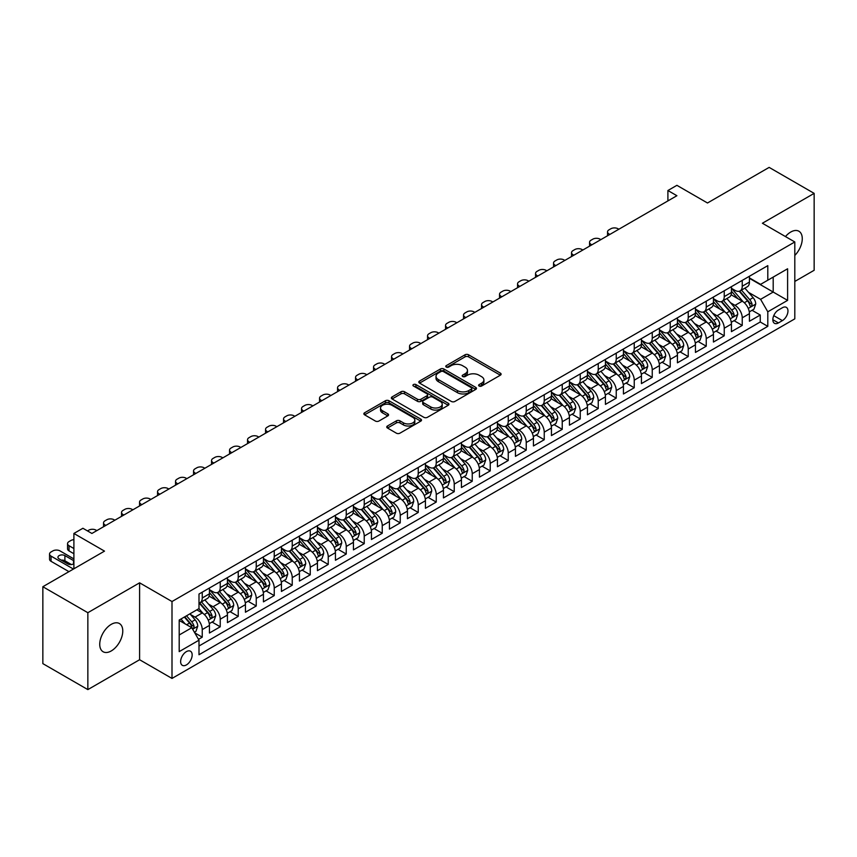 <?xml version="1.0" encoding="UTF-8"?>
<svg xmlns="http://www.w3.org/2000/svg" width="857" height="857" viewBox="0 0 857 857"><rect width="100%" height="100%" fill="white"/><g stroke="black" fill="none" stroke-linecap="round" stroke-linejoin="round"><path stroke-width="1.29" d="M479.127 386.025A1.746 1.007 0 0 0 481.602 386.025L500.381 375.184A2.496 1.446 0 0 0 501.109 374.166A2.496 1.446 0 0 0 500.381 373.149L468.575 354.787A2.496 1.446 0 0 0 465.04 354.787L446.272 365.628A1.746 1.007 0 0 0 445.758 366.335A1.746 1.007 0 0 0 446.272 367.053A1.746 1.007 0 0 0 448.747 367.053L451.168 365.65A7.992 4.617 0 0 1 462.48 365.65L465.126 367.182A7.992 4.617 0 0 1 467.472 370.449A7.992 4.617 0 0 1 465.126 373.706L462.694 375.109A1.746 1.007 0 0 0 462.191 375.827A1.746 1.007 0 0 0 462.694 376.534A1.746 1.007 0 0 0 465.169 376.534L467.601 375.141A7.992 4.617 0 0 1 478.913 375.141L481.559 376.662A7.992 4.617 0 0 1 483.905 379.93A7.992 4.617 0 0 1 481.559 383.197L479.127 384.6A1.746 1.007 0 0 0 478.613 385.307A1.746 1.007 0 0 0 479.127 386.025L479.127 384.6M111.249 650.945A16.294 9.406 120 0 0 121.898 636.59A16.294 9.406 120 0 0 119.391 623.532A16.294 9.406 120 0 0 111.249 624.346A16.294 9.406 120 0 0 100.612 638.701A16.294 9.406 120 0 0 103.108 651.749A16.294 9.406 120 0 0 111.249 650.945M794.803 255.45A16.294 9.406 120 0 0 798.895 231.229A16.294 9.406 120 0 0 790.754 232.033A16.294 9.406 120 0 0 785.462 236.575M186.398 664.925A8.142 4.703 120 0 0 191.722 657.748A8.142 4.703 120 0 0 190.468 651.213A8.142 4.703 120 0 0 186.398 651.62A8.142 4.703 120 0 0 181.073 658.797A8.142 4.703 120 0 0 182.327 665.321A8.142 4.703 120 0 0 186.398 664.925M387.482 425.983A2.496 1.446 0 0 0 386.743 427.011A2.496 1.446 0 0 0 387.482 428.029L396.395 433.181A2.496 1.446 0 0 0 399.93 433.181L420.776 421.141A2.496 1.446 0 0 0 421.515 420.123A2.496 1.446 0 0 0 420.776 419.105L388.982 400.744A2.496 1.446 0 0 0 385.446 400.744L364.6 412.774A2.496 1.446 0 0 0 363.861 413.792A2.496 1.446 0 0 0 364.6 414.82L375.377 421.044A2.496 1.446 0 0 0 378.912 421.044L387.835 415.891A2.496 1.446 0 0 0 388.564 414.863A2.496 1.446 0 0 0 387.835 413.845L382.49 410.76A6.685 3.857 0 0 1 380.529 408.028A6.685 3.857 0 0 1 384.654 404.472A6.685 3.857 0 0 1 391.938 405.307L412.87 417.391A6.685 3.857 0 0 1 414.831 420.123A6.685 3.857 0 0 1 410.707 423.69A6.685 3.857 0 0 1 403.422 422.855L399.93 420.83A2.496 1.446 0 0 0 396.395 420.83L387.482 425.983L387.482 428.029M794.803 281.45L814.15 270.276L814.15 193.371L769.147 167.394L707.496 202.991L676.901 185.326L667.903 190.522L676.901 195.717L91.903 533.461L82.904 528.266L73.895 533.461L73.895 568.791M87.853 612.701L87.853 689.606L139.605 659.729L139.605 582.824L87.853 612.701L42.85 586.724L104.5 551.126L73.895 533.461M139.605 582.824L172 601.528L794.803 241.963L794.803 318.858L172 678.433L172 601.528M814.15 193.371L762.398 223.249L794.803 241.963M451.35 401.451A2.496 1.446 0 0 0 454.885 401.451L475.731 389.421A2.496 1.446 0 0 0 476.46 388.392A2.496 1.446 0 0 0 475.731 387.375L443.926 369.013A2.496 1.446 0 0 0 440.391 369.013L419.544 381.054A2.496 1.446 0 0 0 418.816 382.072A2.496 1.446 0 0 0 419.544 383.09L451.35 401.451M414.145 386.4A1.746 1.007 0 0 1 415.924 386.646L415.924 384.568L448.254 403.24A2.496 1.446 0 0 1 448.982 404.258A2.496 1.446 0 0 1 448.254 405.275L427.407 417.316A2.496 1.446 0 0 1 423.872 417.316L392.067 398.955L392.067 396.92A2.496 1.446 0 0 0 391.338 397.937A2.496 1.446 0 0 0 392.067 398.955M392.067 396.92L400.99 391.767A2.496 1.446 0 0 1 404.525 391.767L417.423 399.212A2.496 1.446 0 0 0 420.958 399.212L426.872 395.795A2.496 1.446 0 0 0 427.611 394.777A2.496 1.446 0 0 0 426.872 393.749L413.449 386.004A1.746 1.007 0 0 1 412.935 385.286A1.746 1.007 0 0 1 414.017 384.354A1.746 1.007 0 0 1 415.924 384.568M87.853 689.606L42.85 663.629L42.85 586.724M198.503 639.333L202.241 637.179L194.775 632.862M190.522 614.512L195.042 617.115A10.188 5.881 60 0 1 202.241 629.584L209.44 625.428L209.44 633.023L220.238 626.788L212.054 622.053M208.519 604.121L213.039 606.724A10.188 5.881 60 0 1 220.238 619.193L227.437 615.037L227.437 622.632L238.235 616.387L230.051 611.662M226.516 593.73L231.036 596.333A10.188 5.881 60 0 1 238.235 608.802L245.445 604.646L245.445 612.23L256.243 605.995L248.048 601.271M244.524 583.328L249.044 585.942A10.188 5.881 60 0 1 256.243 598.411L263.442 594.255L263.442 601.839L274.24 595.604L266.045 590.88M262.521 572.937L267.041 575.55A10.188 5.881 60 0 1 274.24 588.02L281.439 583.863L281.439 591.448L292.237 585.213L284.053 580.489M280.518 562.546L285.038 565.159A10.188 5.881 60 0 1 292.237 577.629L299.436 573.472L299.436 581.057L310.245 574.822L302.05 570.098M298.525 552.154L303.035 554.768A10.188 5.881 60 0 1 310.245 567.238L317.444 563.081L317.444 570.666L328.242 564.431L320.047 559.707M316.522 541.763L321.043 544.377A10.188 5.881 60 0 1 328.242 556.846L335.441 552.69L335.441 560.274L346.239 554.04L338.054 549.305M334.519 531.372L339.04 533.986A10.188 5.881 60 0 1 346.239 546.455L353.438 542.299L353.438 549.883L364.236 543.649L356.051 538.914M352.516 520.981L357.037 523.584A10.188 5.881 60 0 1 364.236 536.064L371.445 531.908L371.445 539.492L382.243 533.258L374.048 528.523M370.524 510.59L375.045 513.193A10.188 5.881 60 0 1 382.243 525.662L389.442 521.506L389.442 529.101L400.24 522.866L392.045 518.131M388.521 500.199L393.042 502.802A10.188 5.881 60 0 1 400.24 515.271L407.439 511.115L407.439 518.71L418.237 512.465L410.053 507.74M406.518 489.808L411.039 492.411A10.188 5.881 60 0 1 418.237 504.88L425.436 500.724L425.436 508.308L436.245 502.073L428.05 497.349M424.526 479.406L429.036 482.02A10.188 5.881 60 0 1 436.245 494.489L443.444 490.333L443.444 497.917L454.242 491.682L446.047 486.958M442.523 469.015L447.043 471.629A10.188 5.881 60 0 1 454.242 484.098L461.441 479.941L461.441 487.526L472.239 481.291L464.055 476.567M460.52 458.624L465.04 461.237A10.188 5.881 60 0 1 472.239 473.707L479.438 469.55L479.438 477.135L490.236 470.9L482.052 466.176M478.517 448.232L483.037 450.846A10.188 5.881 60 0 1 490.236 463.316L497.435 459.159L497.435 466.744L508.244 460.509L500.049 455.785M496.524 437.841L501.045 440.455A10.188 5.881 60 0 1 508.244 452.925L515.443 448.768L515.443 456.353L526.241 450.118L518.046 445.383M514.521 427.45L519.042 430.064A10.188 5.881 60 0 1 526.241 442.533L533.44 438.377L533.44 445.961L544.238 439.727L536.053 434.992M532.518 417.059L537.039 419.662A10.188 5.881 60 0 1 544.238 432.142L551.437 427.986L551.437 435.57L562.235 429.336L554.051 424.601M550.515 406.668L555.036 409.271A10.188 5.881 60 0 1 562.235 421.74L569.444 417.584L569.444 425.179L580.243 418.944L572.048 414.21M568.523 396.277L573.044 398.88A10.188 5.881 60 0 1 580.243 411.349L587.441 407.193L587.441 414.777L598.24 408.543L590.055 403.818M586.52 385.886L591.041 388.489A10.188 5.881 60 0 1 598.24 400.958L605.438 396.802L605.438 404.386L616.237 398.151L608.052 393.427M604.517 375.484L609.038 378.098A10.188 5.881 60 0 1 616.237 390.567L623.435 386.411L623.435 393.995L634.244 387.76L626.049 383.036M622.525 365.093L627.035 367.707A10.188 5.881 60 0 1 634.244 380.176L641.443 376.019L641.443 383.604L652.241 377.369L644.046 372.645M640.522 354.702L645.042 357.315A10.188 5.881 60 0 1 652.241 369.785L659.44 365.628L659.44 373.213L670.238 366.978L662.054 362.254M658.519 344.31L663.039 346.924A10.188 5.881 60 0 1 670.238 359.394L677.437 355.237L677.437 362.822L688.235 356.587L680.051 351.863M676.516 333.919L681.036 336.533A10.188 5.881 60 0 1 688.235 349.003L695.445 344.846L695.445 352.431L706.243 346.196L698.048 341.461M694.524 323.528L699.044 326.142A10.188 5.881 60 0 1 706.243 338.611L713.442 334.455L713.442 342.039L724.24 335.805L716.045 331.07M712.521 313.137L717.041 315.74A10.188 5.881 60 0 1 724.24 328.22L731.439 324.064L731.439 331.648L742.237 325.414L742.237 317.818A10.188 5.881 -120 0 0 735.038 305.349L730.518 302.746M734.053 320.679L742.237 325.414M209.44 625.428A10.188 5.881 -120 0 0 202.241 612.959L196.842 609.841M227.437 615.037A10.188 5.881 -120 0 0 220.238 602.567L209.108 596.14M245.445 604.646A10.188 5.881 -120 0 0 238.235 592.176L227.105 585.749M263.442 594.255A10.188 5.881 -120 0 0 256.243 581.785L245.113 575.358M281.439 583.863A10.188 5.881 -120 0 0 274.24 571.394L263.11 564.967M299.436 573.472A10.188 5.881 -120 0 0 292.237 561.003L281.107 554.575M317.444 563.081A10.188 5.881 -120 0 0 310.245 550.612L299.104 544.184M335.441 552.69A10.188 5.881 -120 0 0 328.242 540.221L317.111 533.793M353.438 542.299A10.188 5.881 -120 0 0 346.239 529.819L335.108 523.402M371.445 531.908A10.188 5.881 -120 0 0 364.236 519.428L353.105 513M389.442 521.506A10.188 5.881 -120 0 0 382.243 509.037L371.113 502.609M407.439 511.115A10.188 5.881 -120 0 0 400.24 498.645L389.11 492.218M425.436 500.724A10.188 5.881 -120 0 0 418.237 488.254L407.107 481.827M443.444 490.333A10.188 5.881 -120 0 0 436.245 477.863L425.104 471.436M461.441 479.941A10.188 5.881 -120 0 0 454.242 467.472L443.112 461.045M479.438 469.55A10.188 5.881 -120 0 0 472.239 457.081L461.109 450.653M497.435 459.159A10.188 5.881 -120 0 0 490.236 446.69L479.106 440.262M515.443 448.768A10.188 5.881 -120 0 0 508.244 436.299L497.114 429.871M533.44 438.377A10.188 5.881 -120 0 0 526.241 425.897L515.111 419.48M551.437 427.986A10.188 5.881 -120 0 0 544.238 415.506L533.108 409.078M569.444 417.584A10.188 5.881 -120 0 0 562.235 405.115L551.105 398.687M587.441 407.193A10.188 5.881 -120 0 0 580.243 394.723L569.112 388.296M605.438 396.802A10.188 5.881 -120 0 0 598.24 384.332L587.109 377.905M623.435 386.411A10.188 5.881 -120 0 0 616.237 373.941L605.106 367.514M641.443 376.019A10.188 5.881 -120 0 0 634.244 363.55L623.103 357.123M659.44 365.628A10.188 5.881 -120 0 0 652.241 353.159L641.111 346.731M677.437 355.237A10.188 5.881 -120 0 0 670.238 342.768L659.108 336.34M695.445 344.846A10.188 5.881 -120 0 0 688.235 332.377L677.105 325.949M713.442 334.455A10.188 5.881 -120 0 0 706.243 321.975L695.113 315.558M731.439 324.064A10.188 5.881 -120 0 0 724.24 311.584L713.11 305.156M782.377 307.738L778.424 310.03A7.895 4.553 120 0 0 773.26 316.983A7.895 4.553 120 0 0 774.471 323.303A7.895 4.553 120 0 0 778.424 322.918L782.377 320.625A7.895 4.553 120 0 0 787.54 313.673A7.895 4.553 120 0 0 786.33 307.352A7.895 4.553 120 0 0 782.377 307.738M179.199 634.994L191.797 627.72L198.995 640.19L198.995 654.737L767.797 326.346L767.797 311.798L760.598 299.329L748.525 292.355M198.995 640.19L179.199 651.62L179.199 620.029L198.995 608.599L198.995 594.051L767.797 265.649L767.797 280.207L787.604 268.777L787.604 300.368L767.797 311.798M209.44 589.68L213.039 591.759A10.188 5.881 60 0 0 218.128 592.262L225.327 588.106A10.188 5.881 -120 0 0 227.437 583.446L227.437 577.629M227.437 579.289L231.036 581.367A10.188 5.881 60 0 0 236.136 581.871L243.334 577.714A10.188 5.881 -120 0 0 245.445 573.054L245.445 567.238M245.445 568.898L249.044 570.976A10.188 5.881 60 0 0 254.133 571.48L261.331 567.323A10.188 5.881 -120 0 0 263.442 562.663L263.442 556.846M263.442 558.507L267.041 560.585A10.188 5.881 60 0 0 272.13 561.089L279.328 556.932A10.188 5.881 -120 0 0 281.439 552.272L281.439 546.455M281.439 548.116L285.038 550.194A10.188 5.881 60 0 0 290.127 550.697L297.336 546.541A10.188 5.881 -120 0 0 299.436 541.881L299.436 536.064M299.436 537.725L303.035 539.803A10.188 5.881 60 0 0 308.134 540.306L315.333 536.15A10.188 5.881 -120 0 0 317.444 531.49L317.444 525.662M317.444 527.334L321.043 529.412A10.188 5.881 60 0 0 326.131 529.915L333.33 525.759A10.188 5.881 -120 0 0 335.441 521.099L335.441 515.271M335.441 516.942L339.04 519.021A10.188 5.881 60 0 0 344.128 519.524L351.327 515.368A10.188 5.881 -120 0 0 353.438 510.697L353.438 504.88M353.438 506.541L357.037 508.619A10.188 5.881 60 0 0 362.136 509.133L369.335 504.977A10.188 5.881 -120 0 0 371.445 500.306L371.445 494.489M371.445 496.149L375.045 498.228A10.188 5.881 60 0 0 380.133 498.731L387.332 494.575A10.188 5.881 -120 0 0 389.442 489.915L389.442 484.098M389.442 485.758L393.042 487.837A10.188 5.881 60 0 0 398.13 488.34L405.329 484.184A10.188 5.881 -120 0 0 407.439 479.524L407.439 473.707M407.439 475.367L411.039 477.445A10.188 5.881 60 0 0 416.127 477.949L423.326 473.792A10.188 5.881 -120 0 0 425.436 469.133L425.436 463.316M425.436 464.976L429.036 467.054A10.188 5.881 60 0 0 434.135 467.558L441.334 463.401A10.188 5.881 -120 0 0 443.444 458.741L443.444 452.925M443.444 454.585L447.043 456.663A10.188 5.881 60 0 0 452.132 457.167L459.331 453.01A10.188 5.881 -120 0 0 461.441 448.35L461.441 442.533M461.441 444.194L465.04 446.272A10.188 5.881 60 0 0 470.129 446.776L477.328 442.619A10.188 5.881 -120 0 0 479.438 437.959L479.438 432.132M479.438 433.803L483.037 435.881A10.188 5.881 60 0 0 488.136 436.384L495.335 432.228A10.188 5.881 -120 0 0 497.435 427.568L497.435 421.74M497.435 423.412L501.045 425.49A10.188 5.881 60 0 0 506.133 425.993L513.332 421.837A10.188 5.881 -120 0 0 515.443 417.177L515.443 411.349M515.443 413.02L519.042 415.099A10.188 5.881 60 0 0 524.13 415.602L531.329 411.446A10.188 5.881 -120 0 0 533.44 406.775L533.44 400.958M533.44 402.619L537.039 404.697A10.188 5.881 60 0 0 542.127 405.211L549.326 401.044A10.188 5.881 -120 0 0 551.437 396.384L551.437 390.567M551.437 392.227L555.036 394.306A10.188 5.881 60 0 0 560.135 394.809L567.334 390.653A10.188 5.881 -120 0 0 569.444 385.993L569.444 380.176M569.444 381.836L573.044 383.915A10.188 5.881 60 0 0 578.132 384.418L585.331 380.262A10.188 5.881 -120 0 0 587.441 375.602L587.441 369.785M587.441 371.445L591.041 373.523A10.188 5.881 60 0 0 596.129 374.027L603.328 369.87A10.188 5.881 -120 0 0 605.438 365.211L605.438 359.394M605.438 361.054L609.038 363.132A10.188 5.881 60 0 0 614.126 363.636L621.336 359.479A10.188 5.881 -120 0 0 623.435 354.819L623.435 349.003M623.435 350.663L627.035 352.741A10.188 5.881 60 0 0 632.134 353.245L639.333 349.088A10.188 5.881 -120 0 0 641.443 344.428L641.443 338.611M641.443 340.272L645.042 342.35A10.188 5.881 60 0 0 650.131 342.854L657.33 338.697A10.188 5.881 -120 0 0 659.44 334.037L659.44 328.21M659.44 329.881L663.039 331.959A10.188 5.881 60 0 0 668.128 332.462L675.327 328.306A10.188 5.881 -120 0 0 677.437 323.646L677.437 317.818M677.437 319.49L681.036 321.568A10.188 5.881 60 0 0 686.136 322.071L693.334 317.915A10.188 5.881 -120 0 0 695.445 313.255L695.445 307.427M695.445 309.098L699.044 311.177A10.188 5.881 60 0 0 704.133 311.68L711.331 307.524A10.188 5.881 -120 0 0 713.442 302.853L713.442 297.036M713.442 298.697L717.041 300.775A10.188 5.881 60 0 0 722.13 301.289L729.328 297.122A10.188 5.881 -120 0 0 731.439 292.462L731.439 286.645M198.995 646.007L760.245 321.986L760.245 315.022L749.436 321.257L749.436 313.662A10.188 5.881 -120 0 0 742.237 301.193L731.107 294.765M731.439 288.306L735.038 290.384A10.188 5.881 -120 0 0 740.127 290.887A10.188 5.881 -120 0 0 742.237 286.227L742.237 280.41M740.127 290.887L747.336 286.731A10.188 5.881 -120 0 0 749.436 282.071L749.436 276.254M202.241 592.176L202.241 597.993A10.188 5.881 60 0 1 200.131 602.653A10.188 5.881 60 0 1 198.995 603.071M200.131 602.653L207.33 598.497A10.188 5.881 -120 0 0 209.44 593.837L209.44 588.02M220.238 581.785L220.238 587.602A10.188 5.881 60 0 1 218.128 592.262M238.235 571.394L238.235 577.211A10.188 5.881 60 0 1 236.136 581.871M256.243 561.003L256.243 566.82A10.188 5.881 60 0 1 254.133 571.48M274.24 550.612L274.24 556.429A10.188 5.881 60 0 1 272.13 561.089M292.237 540.221L292.237 546.038A10.188 5.881 60 0 1 290.127 550.697M310.245 529.819L310.245 535.646A10.188 5.881 60 0 1 308.134 540.306M328.242 519.428L328.242 525.255A10.188 5.881 60 0 1 326.131 529.915M346.239 509.037L346.239 514.864A10.188 5.881 60 0 1 344.128 519.524M364.236 498.645L364.236 504.462A10.188 5.881 60 0 1 362.136 509.133M382.243 488.254L382.243 494.071A10.188 5.881 60 0 1 380.133 498.731M400.24 477.863L400.24 483.68A10.188 5.881 60 0 1 398.13 488.34M418.237 467.472L418.237 473.289A10.188 5.881 60 0 1 416.127 477.949M436.245 457.081L436.245 462.898A10.188 5.881 60 0 1 434.135 467.558M454.242 446.69L454.242 452.507A10.188 5.881 60 0 1 452.132 457.167M472.239 436.299L472.239 442.116A10.188 5.881 60 0 1 470.129 446.776M490.236 425.897L490.236 431.724A10.188 5.881 60 0 1 488.136 436.384M508.244 415.506L508.244 421.333A10.188 5.881 60 0 1 506.133 425.993M526.241 405.115L526.241 410.942A10.188 5.881 60 0 1 524.13 415.602M544.238 394.723L544.238 400.54A10.188 5.881 60 0 1 542.127 405.211M562.235 384.332L562.235 390.149A10.188 5.881 60 0 1 560.135 394.809M580.243 373.941L580.243 379.758A10.188 5.881 60 0 1 578.132 384.418M598.24 363.55L598.24 369.367A10.188 5.881 60 0 1 596.129 374.027M616.237 353.159L616.237 358.976A10.188 5.881 60 0 1 614.126 363.636M634.244 342.768L634.244 348.585A10.188 5.881 60 0 1 632.134 353.245M652.241 332.377L652.241 338.194A10.188 5.881 60 0 1 650.131 342.854M670.238 321.975L670.238 327.803A10.188 5.881 60 0 1 668.128 332.462M688.235 311.584L688.235 317.411A10.188 5.881 60 0 1 686.136 322.071M706.243 301.193L706.243 307.02A10.188 5.881 60 0 1 704.133 311.68M724.24 290.802L724.24 296.618A10.188 5.881 60 0 1 722.13 301.289M724.24 328.22L724.24 335.805M706.243 338.611L706.243 346.196M688.235 349.003L688.235 356.587M670.238 359.394L670.238 366.978M652.241 369.785L652.241 377.369M634.244 380.176L634.244 387.76M616.237 390.567L616.237 398.151M598.24 400.958L598.24 408.543M580.243 411.349L580.243 418.944M562.235 421.74L562.235 429.336M544.238 432.142L544.238 439.727M526.241 442.533L526.241 450.118M508.244 452.925L508.244 460.509M490.236 463.316L490.236 470.9M472.239 473.707L472.239 481.291M454.242 484.098L454.242 491.682M436.245 494.489L436.245 502.073M418.237 504.88L418.237 512.465M400.24 515.271L400.24 522.866M382.243 525.662L382.243 533.258M364.236 536.064L364.236 543.649M346.239 546.455L346.239 554.04M328.242 556.846L328.242 564.431M310.245 567.238L310.245 574.822M292.237 577.629L292.237 585.213M274.24 588.02L274.24 595.604M256.243 598.411L256.243 605.995M238.235 608.802L238.235 616.387M220.238 619.193L220.238 626.788M202.241 629.584L202.241 637.179M191.797 627.72L179.199 620.447M760.598 299.329L773.196 292.055L773.196 277.09L787.604 268.777M749.436 278.332L787.604 300.368M749.436 277.914L760.598 284.363L767.797 280.207M139.605 659.729L172 678.433M667.903 190.522L667.903 200.913M752.05 310.288L760.245 315.022M760.245 321.986L767.797 326.346M479.834 386.271L481.559 385.275A7.992 4.617 0 0 0 483.905 382.008L483.905 379.93M467.472 370.449L467.472 372.527A7.992 4.617 0 0 1 465.126 375.784L463.401 376.791M500.349 375.205L468.575 356.866A2.496 1.446 0 0 0 465.04 356.866L446.968 367.299M475.699 389.432L443.926 371.092A2.496 1.446 0 0 0 440.391 371.092L419.576 383.111M471.307 389.11A1.746 1.007 0 0 0 471.821 388.392A1.746 1.007 0 0 0 471.307 387.685L443.401 371.563A1.746 1.007 0 0 0 440.927 371.563L438.366 373.041A7.992 4.617 0 0 0 436.02 376.309A7.992 4.617 0 0 0 438.366 379.576L457.445 390.588A7.992 4.617 0 0 0 468.747 390.588L471.307 389.11L471.307 391.188A1.746 1.007 0 0 0 471.821 390.471L471.821 388.392M436.02 376.309L436.02 378.387A7.992 4.617 0 0 0 438.366 381.654L438.366 379.576M471.307 391.188L468.747 392.667A7.992 4.617 0 0 1 457.445 392.667L438.366 381.654M392.099 398.976L400.99 393.845L400.99 391.767M427.611 394.777L427.611 396.855A2.496 1.446 0 0 1 426.872 397.873L420.958 401.29A2.496 1.446 0 0 1 417.423 401.29L404.525 393.845A2.496 1.446 0 0 0 400.99 393.845M415.924 386.646L448.222 405.297M430.803 406.936A6.685 3.857 0 0 0 438.088 407.771A6.685 3.857 0 0 0 442.223 404.204A6.685 3.857 0 0 0 440.262 401.483L432.881 397.22A2.496 1.446 0 0 0 429.346 397.22L423.433 400.637A2.496 1.446 0 0 0 422.705 401.654A2.496 1.446 0 0 0 423.433 402.683L430.803 406.936L430.803 409.014A6.685 3.857 0 0 0 438.088 409.85A6.685 3.857 0 0 0 442.223 406.282L442.223 404.204M422.705 401.654L422.705 403.733A2.496 1.446 0 0 0 423.433 404.761L423.433 402.683M430.803 409.014L423.433 404.761M414.831 420.123L414.831 422.201A6.685 3.857 0 0 1 410.707 425.768A6.685 3.857 0 0 1 403.422 424.933L399.93 422.919A2.496 1.446 0 0 0 396.395 422.919L387.514 428.05M380.529 408.028L380.529 410.107A6.685 3.857 0 0 0 382.49 412.838L382.49 410.76M387.793 415.902L382.49 412.838M420.744 421.162L388.982 402.822A2.496 1.446 0 0 0 385.446 402.822L364.632 414.831M749.286 311.884L753.935 309.195L755.735 303.999A6.749 3.899 -120 0 0 753.11 297.668L744.883 288.145M609.852 234.422L609.038 233.961A5.088 2.935 -0 0 1 607.549 231.883A5.088 2.935 -0 0 1 609.038 229.805L610.837 228.765A5.088 2.935 -0 0 1 618.036 228.765L618.85 229.226M743.244 301.857L733.485 290.566A19.475 11.248 -120 0 0 731.439 288.423M737.888 298.686L732.435 292.366A16.165 9.331 -120 0 0 731.439 291.284M739.216 291.262L747.529 300.893A6.749 3.899 60 0 1 749.939 305.531C750.946 306.892 751.675 306.474 752.092 304.289A6.749 3.899 -120 0 0 749.693 299.639L741.466 290.116M739.698 291.101L748.643 301.45A3.439 1.982 60 0 1 749.511 302.789L752.092 304.289M749.939 305.531L750.432 306.335M731.289 322.275L735.938 319.586L737.738 314.39A6.749 3.899 -120 0 0 735.113 308.059L726.886 298.536M591.844 244.813L591.041 244.352A5.088 2.935 -0 0 1 589.552 242.274A5.088 2.935 -0 0 1 591.041 240.196L592.84 239.157A5.088 2.935 -0 0 1 600.039 239.157L600.853 239.617M725.236 312.248L715.488 300.957A19.475 11.248 -120 0 0 713.442 298.814M719.891 309.077L714.438 302.757A16.165 9.331 -120 0 0 713.442 301.675M721.219 301.653L729.532 311.284A6.749 3.899 60 0 1 731.942 315.933C732.949 317.283 733.667 316.865 734.095 314.68A6.749 3.899 -120 0 0 731.696 310.03L723.469 300.507M721.701 301.493L730.646 311.841A3.439 1.982 60 0 1 731.503 313.191L734.095 314.68M731.942 315.933L732.424 316.726M713.292 332.666L717.941 329.977L719.741 324.782A6.749 3.899 -120 0 0 717.116 318.45L708.889 308.927M573.847 255.215L573.044 254.743A5.088 2.935 -0 0 1 571.544 252.665A5.088 2.935 -0 0 1 573.044 250.587L574.843 249.548A5.088 2.935 -0 0 1 582.042 249.548L582.846 250.019M707.239 322.639L697.491 311.348A19.475 11.248 -120 0 0 695.445 309.206M701.894 319.468L696.441 313.148A16.165 9.331 -120 0 0 695.445 312.066M703.211 312.044L711.535 321.675A6.749 3.899 60 0 1 713.935 326.324C714.952 327.674 715.67 327.256 716.098 325.071A6.749 3.899 -120 0 0 713.688 320.422L705.472 310.909M703.704 311.884L712.638 322.232A3.439 1.982 60 0 1 713.506 323.582L716.098 325.071M713.935 326.324L714.427 327.117M695.284 343.057L699.944 340.379L701.744 335.173A6.749 3.899 -120 0 0 699.108 328.842L690.892 319.318M555.85 265.606L555.036 265.134A5.088 2.935 -0 0 1 553.547 263.056A5.088 2.935 -0 0 1 555.036 260.978L556.836 259.939A5.088 2.935 -0 0 1 564.045 259.939L564.849 260.41M689.242 333.03L679.483 321.739A19.475 11.248 -120 0 0 677.437 319.597M683.886 329.859L678.433 323.55A16.165 9.331 -120 0 0 677.437 322.457M685.214 322.436L693.527 332.066A6.749 3.899 60 0 1 695.938 336.715C696.955 338.065 697.673 337.658 698.101 335.462A6.749 3.899 -120 0 0 695.691 330.823L687.464 321.3M685.707 322.275L694.641 332.623A3.439 1.982 60 0 1 695.509 333.973L698.101 335.462M695.938 336.715L696.43 337.508M677.287 353.448L681.936 350.77L683.736 345.575A6.749 3.899 -120 0 0 681.111 339.233L672.884 329.709M537.853 275.997L537.039 275.526A5.088 2.935 -0 0 1 535.55 273.447A5.088 2.935 -0 0 1 537.039 271.369L538.839 270.33A5.088 2.935 -0 0 1 546.038 270.33L546.852 270.801M671.245 343.421L661.486 332.13A19.475 11.248 -120 0 0 659.44 329.988M665.889 340.25L660.436 333.941A16.165 9.331 -120 0 0 659.44 332.848M667.217 332.827L675.53 342.457A6.749 3.899 60 0 1 677.941 347.106C678.948 348.456 679.676 348.049 680.094 345.853A6.749 3.899 -120 0 0 677.694 341.215L669.467 331.691M667.699 332.666L676.644 343.014A3.439 1.982 60 0 1 677.512 344.364L680.094 345.853M677.941 347.106L678.433 347.899M659.29 363.839L663.939 361.161L665.739 355.966A6.749 3.899 -120 0 0 663.114 349.624L654.887 340.111M519.845 286.388L519.042 285.917A5.088 2.935 -0 0 1 517.553 283.838A5.088 2.935 -0 0 1 519.042 281.76L520.842 280.721A5.088 2.935 -0 0 1 528.041 280.721L528.844 281.192M653.238 353.812L643.489 342.521A19.475 11.248 -120 0 0 641.443 340.379M647.892 350.642L642.439 344.332A16.165 9.331 -120 0 0 641.443 343.239M649.21 343.218L657.533 352.848A6.749 3.899 60 0 1 659.933 357.498C660.951 358.858 661.668 358.44 662.097 356.255A6.749 3.899 -120 0 0 659.697 351.606L651.47 342.082M649.702 343.057L658.637 353.405A3.439 1.982 60 0 1 659.504 354.755L662.097 356.255M659.933 357.498L660.426 358.301M641.293 374.241L645.942 371.552L647.742 366.357A6.749 3.899 -120 0 0 645.117 360.026L636.89 350.502M501.848 296.779L501.045 296.308A5.088 2.935 -0 0 1 499.545 294.23A5.088 2.935 -0 0 1 501.045 292.151L502.845 291.112A5.088 2.935 -0 0 1 510.044 291.112L510.847 291.584M635.241 364.204L625.492 352.913A19.475 11.248 -120 0 0 623.435 350.77M629.895 361.043L624.432 354.723A16.165 9.331 -120 0 0 623.435 353.641M631.213 353.609L639.536 363.239A6.749 3.899 60 0 1 641.936 367.889C642.954 369.249 643.671 368.831 644.1 366.646A6.749 3.899 -120 0 0 641.689 361.997L633.473 352.473M631.705 353.459L640.64 363.807A3.439 1.982 60 0 1 641.507 365.146L644.1 366.646M641.936 367.889L642.429 368.692M623.285 384.632L627.945 381.943L629.734 376.748A6.749 3.899 -120 0 0 627.11 370.417L618.893 360.893M483.851 307.17L483.037 306.699A5.088 2.935 -0 0 1 481.548 304.621A5.088 2.935 -0 0 1 483.037 302.542L484.837 301.503A5.088 2.935 -0 0 1 492.036 301.503L492.85 301.975M617.244 374.595L607.484 363.304A19.475 11.248 -120 0 0 605.438 361.161M611.887 371.435L606.435 365.114A16.165 9.331 -120 0 0 605.438 364.032M613.216 364L621.529 373.631A6.749 3.899 60 0 1 623.939 378.28C624.957 379.64 625.674 379.223 626.103 377.037A6.749 3.899 -120 0 0 623.692 372.388L615.465 362.865M613.708 363.85L622.643 374.198A3.439 1.982 60 0 1 623.51 375.537L626.103 377.037M623.939 378.28L624.432 379.083M605.288 395.023L609.938 392.335L611.737 387.139A6.749 3.899 -120 0 0 609.113 380.808L600.886 371.285M465.854 317.561L465.04 317.101A5.088 2.935 -0 0 1 463.551 315.022A5.088 2.935 -0 0 1 465.04 312.944L466.84 311.894A5.088 2.935 -0 0 1 474.039 311.894L474.853 312.366M599.236 384.997L589.487 373.695A19.475 11.248 -120 0 0 587.441 371.563M593.89 381.826L588.438 375.505A16.165 9.331 -120 0 0 587.441 374.423M595.219 374.391L603.532 384.022A6.749 3.899 60 0 1 605.942 388.671C606.949 390.031 607.667 389.614 608.095 387.428A6.749 3.899 -120 0 0 605.695 382.779L597.468 373.256M595.701 374.241L604.646 384.589A3.439 1.982 60 0 1 605.503 385.929L608.095 387.428M605.942 388.671L606.424 389.474M587.291 405.415L591.941 402.726L593.74 397.53A6.749 3.899 -120 0 0 591.116 391.199L582.889 381.676M447.847 327.952L447.043 327.492A5.088 2.935 -0 0 1 445.544 325.414A5.088 2.935 -0 0 1 447.043 323.335L448.843 322.296A5.088 2.935 -0 0 1 456.042 322.296L456.845 322.757M581.239 395.388L571.49 384.086A19.475 11.248 -120 0 0 569.444 381.954M575.893 392.217L570.441 385.896A16.165 9.331 -120 0 0 569.444 384.814M577.211 384.782L585.535 394.424A6.749 3.899 60 0 1 587.934 399.062C588.952 400.423 589.67 400.005 590.098 397.819A6.749 3.899 -120 0 0 587.688 393.17L579.471 383.647M577.704 384.632L586.638 394.981A3.439 1.982 60 0 1 587.506 396.32L590.098 397.819M587.934 399.062L588.427 399.865M569.284 415.806L573.944 413.117L575.743 407.921A6.749 3.899 -120 0 0 573.108 401.59L564.892 392.067M429.85 338.344L429.036 337.883A5.088 2.935 -0 0 1 427.547 335.805A5.088 2.935 -0 0 1 429.036 333.727L430.835 332.687A5.088 2.935 -0 0 1 438.045 332.687L438.848 333.148M563.242 405.779L553.483 394.488A19.475 11.248 -120 0 0 551.437 392.345M557.896 402.608L552.433 396.288A16.165 9.331 -120 0 0 551.437 395.206M559.214 395.184L567.538 404.815A6.749 3.899 60 0 1 569.937 409.453C570.955 410.814 571.673 410.396 572.101 408.211A6.749 3.899 -120 0 0 569.691 403.561L561.464 394.038M559.707 395.023L568.641 405.372A3.439 1.982 60 0 1 569.509 406.711L572.101 408.211M569.937 409.453L570.43 410.257M551.287 426.197L555.936 423.508L557.736 418.312A6.749 3.899 -120 0 0 555.111 411.981L546.884 402.458M411.853 348.735L411.039 348.274A5.088 2.935 -0 0 1 409.55 346.196A5.088 2.935 -0 0 1 411.039 344.118L412.838 343.079A5.088 2.935 -0 0 1 420.037 343.079L420.851 343.539M545.245 416.17L535.486 404.879A19.475 11.248 -120 0 0 533.44 402.736M539.889 412.999L534.436 406.679A16.165 9.331 -120 0 0 533.44 405.597M541.217 405.575L549.53 415.206A6.749 3.899 60 0 1 551.94 419.855C552.947 421.205 553.676 420.787 554.093 418.602A6.749 3.899 -120 0 0 551.694 413.952L543.467 404.429M541.699 405.415L550.644 415.763A3.439 1.982 60 0 1 551.512 417.113L554.093 418.602M551.94 419.855L552.433 420.648M533.29 436.588L537.939 433.899L539.739 428.704A6.749 3.899 -120 0 0 537.114 422.372L528.887 412.849M393.845 359.137L393.042 358.665A5.088 2.935 -0 0 1 391.553 356.587A5.088 2.935 -0 0 1 393.042 354.509L394.841 353.47A5.088 2.935 -0 0 1 402.04 353.47L402.854 353.941M527.237 426.561L517.489 415.27A19.475 11.248 -120 0 0 515.443 413.128M521.892 423.39L516.439 417.08A16.165 9.331 -120 0 0 515.443 415.988M523.209 415.966L531.533 425.597A6.749 3.899 60 0 1 533.932 430.246C534.95 431.596 535.668 431.178 536.096 428.993A6.749 3.899 -120 0 0 533.697 424.344L525.47 414.831M523.702 415.806L532.636 426.154A3.439 1.982 60 0 1 533.504 427.504L536.096 428.993M533.932 430.246L534.425 431.039M515.293 446.979L519.942 444.301L521.742 439.095A6.749 3.899 -120 0 0 519.117 432.764L510.89 423.24M375.848 369.528L375.045 369.056A5.088 2.935 -0 0 1 373.545 366.978A5.088 2.935 -0 0 1 375.045 364.9L376.844 363.861A5.088 2.935 -0 0 1 384.043 363.861L384.847 364.332M509.24 436.952L499.492 425.661A19.475 11.248 -120 0 0 497.435 423.519M503.895 433.781L498.431 427.472A16.165 9.331 -120 0 0 497.435 426.379M505.212 426.358L513.536 435.988A6.749 3.899 60 0 1 515.935 440.637C516.953 441.987 517.671 441.58 518.099 439.384A6.749 3.899 -120 0 0 515.689 434.745L507.473 425.222M505.705 426.197L514.639 436.545A3.439 1.982 60 0 1 515.507 437.895L518.099 439.384M515.935 440.637L516.428 441.43M497.285 457.37L501.945 454.692L503.734 449.497A6.749 3.899 -120 0 0 501.109 443.155L492.893 433.631M357.851 379.919L357.037 379.447A5.088 2.935 -0 0 1 355.548 377.369A5.088 2.935 -0 0 1 357.037 375.291L358.837 374.252A5.088 2.935 -0 0 1 366.035 374.252L366.85 374.723M491.243 447.343L481.484 436.052A19.475 11.248 -120 0 0 479.438 433.91M485.887 444.172L480.434 437.863A16.165 9.331 -120 0 0 479.438 436.77M487.215 436.749L495.528 446.379A6.749 3.899 60 0 1 497.938 451.028C498.956 452.378 499.674 451.971 500.102 449.775A6.749 3.899 -120 0 0 497.692 445.137L489.465 435.613M487.708 436.588L496.642 446.936A3.439 1.982 60 0 1 497.51 448.286L500.102 449.775M497.938 451.028L498.431 451.821M479.288 467.761L483.937 465.083L485.737 459.888A6.749 3.899 -120 0 0 483.112 453.546L474.885 444.033M339.854 390.31L339.04 389.839A5.088 2.935 -0 0 1 337.551 387.76A5.088 2.935 -0 0 1 339.04 385.682L340.84 384.643A5.088 2.935 -0 0 1 348.038 384.643L348.853 385.114M473.235 457.734L463.487 446.443A19.475 11.248 -120 0 0 461.441 444.301M467.89 454.564L462.437 448.254A16.165 9.331 -120 0 0 461.441 447.161M469.218 447.14L477.531 456.77A6.749 3.899 60 0 1 479.941 461.42C480.948 462.78 481.666 462.362 482.095 460.177A6.749 3.899 -120 0 0 479.695 455.528L471.468 446.004M469.7 446.979L478.645 457.327A3.439 1.982 60 0 1 479.502 458.677L482.095 460.177M479.941 461.42L480.423 462.223M461.291 478.163L465.94 475.474L467.74 470.279A6.749 3.899 -120 0 0 465.115 463.948L456.888 454.424M321.846 400.701L321.043 400.23A5.088 2.935 -0 0 1 319.554 398.151A5.088 2.935 -0 0 1 321.043 396.073L322.843 395.034A5.088 2.935 -0 0 1 330.041 395.034L330.845 395.505M455.238 468.126L445.49 456.835A19.475 11.248 -120 0 0 443.444 454.692M449.893 464.965L444.44 458.645A16.165 9.331 -120 0 0 443.444 457.563M451.211 457.531L459.534 467.161A6.749 3.899 60 0 1 461.934 471.811C462.951 473.171 463.669 472.753 464.098 470.568A6.749 3.899 -120 0 0 461.687 465.919L453.471 456.395M451.703 457.381L460.637 467.729A3.439 1.982 60 0 1 461.505 469.068L464.098 470.568M461.934 471.811L462.426 472.614M443.294 488.554L447.943 485.865L449.743 480.67A6.749 3.899 -120 0 0 447.108 474.339L438.891 464.815M303.849 411.092L303.035 410.621A5.088 2.935 -0 0 1 301.546 408.543A5.088 2.935 -0 0 1 303.035 406.464L304.835 405.425A5.088 2.935 -0 0 1 312.044 405.425L312.848 405.897M437.241 478.517L427.482 467.226A19.475 11.248 -120 0 0 425.436 465.083M431.896 475.356L426.432 469.036A16.165 9.331 -120 0 0 425.436 467.954M433.214 467.922L441.537 477.553A6.749 3.899 60 0 1 443.937 482.202C444.954 483.562 445.672 483.144 446.101 480.959A6.749 3.899 -120 0 0 443.69 476.31L435.463 466.786M433.706 467.772L442.64 478.12A3.439 1.982 60 0 1 443.508 479.459L446.101 480.959M443.937 482.202L444.429 483.005M425.286 498.945L429.935 496.257L431.735 491.061A6.749 3.899 -120 0 0 429.111 484.73L420.883 475.207M285.852 421.483L285.038 421.023A5.088 2.935 -0 0 1 283.549 418.944A5.088 2.935 -0 0 1 285.038 416.866L286.838 415.827A5.088 2.935 -0 0 1 294.037 415.827L294.851 416.288M419.244 488.918L409.485 477.617A19.475 11.248 -120 0 0 407.439 475.485M413.888 485.748L408.435 479.427A16.165 9.331 -120 0 0 407.439 478.345M415.217 478.313L423.529 487.944A6.749 3.899 60 0 1 425.94 492.593C426.947 493.953 427.675 493.536 428.093 491.35A6.749 3.899 -120 0 0 425.693 486.701L417.466 477.178M415.699 478.163L424.644 488.511A3.439 1.982 60 0 1 425.511 489.85L428.093 491.35M425.94 492.593L426.432 493.396M407.289 509.337L411.938 506.648L413.738 501.452A6.749 3.899 -120 0 0 411.114 495.121L402.886 485.598M267.845 431.874L267.041 431.414A5.088 2.935 -0 0 1 265.552 429.336A5.088 2.935 -0 0 1 267.041 427.257L268.841 426.218A5.088 2.935 -0 0 1 276.04 426.218L276.854 426.679M401.237 499.31L391.488 488.008A19.475 11.248 -120 0 0 389.442 485.876M395.891 496.139L390.438 489.818A16.165 9.331 -120 0 0 389.442 488.736M397.209 488.715L405.532 498.346A6.749 3.899 60 0 1 407.943 502.984C408.95 504.345 409.667 503.927 410.096 501.741A6.749 3.899 -120 0 0 407.696 497.092L399.469 487.569M397.702 488.554L406.647 498.903A3.439 1.982 60 0 1 407.503 500.242L410.096 501.741M407.943 502.984L408.425 503.787M389.292 519.728L393.941 517.039L395.741 511.843A6.749 3.899 -120 0 0 393.117 505.512L384.889 495.989M249.848 442.266L249.044 441.805A5.088 2.935 -0 0 1 247.544 439.727A5.088 2.935 -0 0 1 249.044 437.648L250.844 436.609A5.088 2.935 -0 0 1 258.043 436.609L258.846 437.07M383.24 509.701L373.491 498.41A19.475 11.248 -120 0 0 371.445 496.267M377.894 506.53L372.431 500.209A16.165 9.331 -120 0 0 371.445 499.128M379.212 499.106L387.535 508.737A6.749 3.899 60 0 1 389.935 513.375C390.953 514.736 391.67 514.318 392.099 512.132A6.749 3.899 -120 0 0 389.689 507.483L381.472 497.96M379.705 498.945L388.639 509.294A3.439 1.982 60 0 1 389.507 510.633L392.099 512.132M389.935 513.375L390.428 514.179M371.285 530.119L375.944 527.43L377.744 522.234A6.749 3.899 -120 0 0 375.109 515.903L366.892 506.38M231.851 452.657L231.036 452.196A5.088 2.935 -0 0 1 229.547 450.118A5.088 2.935 -0 0 1 231.036 448.04L232.836 447A5.088 2.935 -0 0 1 240.035 447L240.849 447.461M365.243 520.092L355.484 508.801A19.475 11.248 -120 0 0 353.438 506.658M359.886 516.921L354.434 510.601A16.165 9.331 -120 0 0 353.438 509.519M361.215 509.497L369.528 519.128A6.749 3.899 60 0 1 371.938 523.777C372.956 525.127 373.673 524.709 374.102 522.524A6.749 3.899 -120 0 0 371.692 517.874L363.464 508.351M361.708 509.337L370.642 519.685A3.439 1.982 60 0 1 371.51 521.035L374.102 522.524M371.938 523.777L372.431 524.57M353.288 540.51L357.937 537.821L359.736 532.625A6.749 3.899 -120 0 0 357.112 526.294L348.885 516.771M213.854 463.059L213.039 462.587A5.088 2.935 -0 0 1 211.55 460.509A5.088 2.935 -0 0 1 213.039 458.431L214.839 457.392A5.088 2.935 -0 0 1 222.038 457.392L222.852 457.863M347.235 530.483L337.487 519.192A19.475 11.248 -120 0 0 335.441 517.05M341.889 527.312L336.437 521.002A16.165 9.331 -120 0 0 335.441 519.91M343.218 519.888L351.531 529.519A6.749 3.899 60 0 1 353.941 534.168C354.948 535.518 355.676 535.1 356.094 532.915A6.749 3.899 -120 0 0 353.695 528.266L345.467 518.753M343.7 519.728L352.645 530.076A3.439 1.982 60 0 1 353.512 531.426L356.094 532.915M353.941 534.168L354.423 534.961M335.291 550.901L339.94 548.223L341.739 543.017A6.749 3.899 -120 0 0 339.115 536.686L330.888 527.162M195.846 473.45L195.042 472.978A5.088 2.935 -0 0 1 193.553 470.9A5.088 2.935 -0 0 1 195.042 468.822L196.842 467.783A5.088 2.935 -0 0 1 204.041 467.783L204.844 468.254M329.238 540.874L319.49 529.583A19.475 11.248 -120 0 0 317.444 527.441M323.892 537.703L318.44 531.394A16.165 9.331 -120 0 0 317.444 530.301M325.21 530.279L333.534 539.91A6.749 3.899 60 0 1 335.933 544.559C336.951 545.909 337.669 545.502 338.097 543.306A6.749 3.899 -120 0 0 335.698 538.667L327.47 529.144M325.703 530.119L334.637 540.467A3.439 1.982 60 0 1 335.505 541.817L338.097 543.306M335.933 544.559L336.426 545.352M317.294 561.292L321.943 558.614L323.742 553.418A6.749 3.899 -120 0 0 321.107 547.077L312.891 537.553M177.849 483.841L177.035 483.369A5.088 2.935 -0 0 1 175.546 481.291A5.088 2.935 -0 0 1 177.035 479.213L178.845 478.174A5.088 2.935 -0 0 1 186.044 478.174L186.847 478.645M311.241 551.265L301.482 539.974A19.475 11.248 -120 0 0 299.436 537.832M305.895 548.094L300.432 541.785A16.165 9.331 -120 0 0 299.436 540.692M307.213 540.671L315.537 550.301A6.749 3.899 60 0 1 317.936 554.95C318.954 556.3 319.672 555.893 320.1 553.697A6.749 3.899 -120 0 0 317.69 549.058L309.473 539.535M307.706 540.51L316.64 550.858A3.439 1.982 60 0 1 317.508 552.208L320.1 553.697M317.936 554.95L318.429 555.754M299.286 571.683L303.935 569.005L305.735 563.81A6.749 3.899 -120 0 0 303.11 557.468L294.883 547.955M159.852 494.232L159.038 493.761A5.088 2.935 -0 0 1 157.549 491.682A5.088 2.935 -0 0 1 159.038 489.604L160.837 488.565A5.088 2.935 -0 0 1 168.036 488.565L168.85 489.036M293.244 561.656L283.485 550.365A19.475 11.248 -120 0 0 281.439 548.223M287.888 558.485L282.435 552.176A16.165 9.331 -120 0 0 281.439 551.083M289.216 551.062L297.529 560.692A6.749 3.899 60 0 1 299.939 565.341C300.946 566.702 301.675 566.284 302.093 564.099A6.749 3.899 -120 0 0 299.693 559.45L291.466 549.926M289.698 550.901L298.643 561.249A3.439 1.982 60 0 1 299.511 562.599L302.093 564.099M299.939 565.341L300.432 566.145M281.289 582.085L285.938 579.396L287.738 574.201A6.749 3.899 -120 0 0 285.113 567.87L276.886 558.346M141.844 504.623L141.041 504.152A5.088 2.935 -0 0 1 139.552 502.073A5.088 2.935 -0 0 1 141.041 499.995L142.84 498.956A5.088 2.935 -0 0 1 150.039 498.956L150.853 499.427M275.236 572.048L265.488 560.757A19.475 11.248 -120 0 0 263.442 558.614M269.891 568.887L264.438 562.567A16.165 9.331 -120 0 0 263.442 561.485M271.219 561.453L279.532 571.083A6.749 3.899 60 0 1 281.942 575.733C282.949 577.093 283.667 576.675 284.096 574.49A6.749 3.899 -120 0 0 281.696 569.841L273.469 560.317M271.701 561.303L280.646 571.651A3.439 1.982 60 0 1 281.503 572.99L284.096 574.49M281.942 575.733L282.424 576.536M263.292 592.476L267.941 589.787L269.741 584.592A6.749 3.899 -120 0 0 267.116 578.261L258.889 568.737M123.847 515.014L123.044 514.543A5.088 2.935 -0 0 1 121.544 512.465A5.088 2.935 -0 0 1 123.044 510.386L124.843 509.347A5.088 2.935 -0 0 1 132.042 509.347L132.846 509.819M257.239 582.439L247.491 571.148A19.475 11.248 -120 0 0 245.445 569.005M251.894 579.278L246.441 572.958A16.165 9.331 -120 0 0 245.445 571.876M253.211 571.844L261.535 581.474A6.749 3.899 60 0 1 263.935 586.124C264.952 587.484 265.67 587.066 266.099 584.881A6.749 3.899 -120 0 0 263.688 580.232L255.472 570.708M253.704 571.694L262.638 582.042A3.439 1.982 60 0 1 263.506 583.381L266.099 584.881M263.935 586.124L264.427 586.927M245.284 602.867L249.944 600.179L251.744 594.983A6.749 3.899 -120 0 0 249.108 588.652L240.892 579.128M105.85 525.405L105.036 524.945A5.088 2.935 -0 0 1 103.547 522.866A5.088 2.935 -0 0 1 105.036 520.788L106.836 519.749A5.088 2.935 -0 0 1 114.045 519.749L114.849 520.21M239.242 592.84L229.483 581.539A19.475 11.248 -120 0 0 227.437 579.407M233.886 589.67L228.433 583.349A16.165 9.331 -120 0 0 227.437 582.267M235.214 582.235L243.527 591.866A6.749 3.899 60 0 1 245.938 596.515C246.955 597.875 247.673 597.458 248.102 595.272A6.749 3.899 -120 0 0 245.691 590.623L237.464 581.1M235.707 582.085L244.641 592.433A3.439 1.982 60 0 1 245.509 593.772L248.102 595.272M245.938 596.515L246.43 597.318M227.287 613.258L231.936 610.57L233.736 605.374A6.749 3.899 -120 0 0 231.111 599.043L222.884 589.52M87.489 530.912L88.839 530.14A5.088 2.935 -0 0 1 96.038 530.14L96.852 530.601M221.245 603.232L211.486 591.93A19.475 11.248 -120 0 0 209.44 589.798M215.889 600.061L210.436 593.74A16.165 9.331 -120 0 0 209.44 592.658M217.217 592.637L225.53 602.267A6.749 3.899 60 0 1 227.941 606.906C228.948 608.266 229.676 607.849 230.094 605.663A6.749 3.899 -120 0 0 227.694 601.014L219.467 591.491M217.699 592.476L226.644 602.825A3.439 1.982 60 0 1 227.512 604.164L230.094 605.663M227.941 606.906L228.433 607.709M209.29 623.65L213.939 620.961L215.739 615.765A6.749 3.899 -120 0 0 213.114 609.434L204.887 599.911M203.238 613.623L198.931 608.631M73.895 548.534L69.042 545.727L69.042 550.922A5.088 2.935 180 0 1 67.553 548.844L67.553 543.649A5.088 2.935 -0 0 0 69.042 545.727M73.895 553.729L69.042 550.922M197.892 610.452L197.196 609.638M199.21 603.028L207.533 612.659A6.749 3.899 60 0 1 209.933 617.297C210.951 618.658 211.668 618.24 212.097 616.054A6.749 3.899 -120 0 0 209.697 611.405L201.47 601.882M199.702 602.867L208.637 613.216A3.439 1.982 60 0 1 209.504 614.555L212.097 616.054M209.933 617.297L210.426 618.101M73.895 539.685A5.088 2.935 -0 0 0 70.842 540.531L69.042 541.57A5.088 2.935 -0 0 0 67.553 543.649M194.41 632.241L195.942 631.352L197.742 626.156A6.749 3.899 -120 0 0 195.117 619.825L189.933 613.826M73.445 569.059L51.045 556.118A5.088 2.935 -0 0 1 49.545 554.04A5.088 2.935 -0 0 1 51.045 551.962L52.845 550.922A5.088 2.935 -0 0 1 60.044 550.922L73.895 558.925M185.101 623.853L180.934 619.022M68.946 571.651L51.045 561.314A5.088 2.935 180 0 1 49.545 559.235L49.545 554.04M179.895 620.843L179.199 620.039M71.42 564.559L64.896 560.789A4.071 2.357 -0 0 0 61.254 560.146M184.351 617.051L189.536 623.05A6.749 3.899 60 0 1 191.936 627.699C192.954 629.049 193.671 628.631 194.1 626.446A6.749 3.899 -120 0 0 191.689 621.796L186.515 615.808M184.769 616.815L190.64 623.607A3.439 1.982 60 0 1 191.507 624.957L194.1 626.446M191.936 627.699L192.429 628.492M73.895 560.821A4.071 2.357 -0 0 0 73.541 560.585L64.896 555.593A4.071 2.357 -0 0 0 60.461 555.09A4.071 2.357 -0 0 0 57.944 557.264A4.071 2.357 -0 0 0 59.144 558.925L67.778 563.906A4.071 2.357 -0 0 0 73.895 563.67M195.042 617.115L202.241 612.959M213.039 606.724L220.238 602.567M231.036 596.333L238.235 592.176M249.044 585.942L256.243 581.785M267.041 575.55L274.24 571.394M285.038 565.159L292.237 561.003M303.035 554.768L310.245 550.612M321.043 544.377L328.242 540.221M339.04 533.986L346.239 529.819M357.037 523.584L364.236 519.428M375.045 513.193L382.243 509.037M393.042 502.802L400.24 498.645M411.039 492.411L418.237 488.254M429.036 482.02L436.245 477.863M447.043 471.629L454.242 467.472M465.04 461.237L472.239 457.081M483.037 450.846L490.236 446.69M501.045 440.455L508.244 436.299M519.042 430.064L526.241 425.897M537.039 419.662L544.238 415.506M555.036 409.271L562.235 405.115M573.044 398.88L580.243 394.723M591.041 388.489L598.24 384.332M609.038 378.098L616.237 373.941M627.035 367.707L634.244 363.55M645.042 357.315L652.241 353.159M663.039 346.924L670.238 342.768M681.036 336.533L688.235 332.377M699.044 326.142L706.243 321.975M717.041 315.74L724.24 311.584M735.038 305.349L742.237 301.193M742.237 286.227L749.436 282.071M202.241 597.993L209.44 593.837M220.238 587.602L227.437 583.446M238.235 577.211L245.445 573.054M256.243 566.82L263.442 562.663M274.24 556.429L281.439 552.272M292.237 546.038L299.436 541.881M310.245 535.646L317.444 531.49M328.242 525.255L335.441 521.099M346.239 514.864L353.438 510.697M364.236 504.462L371.445 500.306M382.243 494.071L389.442 489.915M400.24 483.68L407.439 479.524M418.237 473.289L425.436 469.133M436.245 462.898L443.444 458.741M454.242 452.507L461.441 448.35M472.239 442.116L479.438 437.959M490.236 431.724L497.435 427.568M508.244 421.333L515.443 417.177M526.241 410.942L533.44 406.775M544.238 400.54L551.437 396.384M562.235 390.149L569.444 385.993M580.243 379.758L587.441 375.602M598.24 369.367L605.438 365.211M616.237 358.976L623.435 354.819M634.244 348.585L641.443 344.428M652.241 338.194L659.44 334.037M670.238 327.803L677.437 323.646M688.235 317.411L695.445 313.255M706.243 307.02L713.442 302.853M724.24 296.618L731.439 292.462M742.237 317.818L749.436 313.662M773.753 315.644L782.377 320.625M772.843 319.693L778.424 322.918M481.559 385.275L481.559 383.197M462.694 376.534L462.694 375.109M465.126 375.784L465.126 373.706M446.272 367.053L446.272 365.628M465.04 356.866L465.04 354.787M468.575 356.866L468.575 354.787M500.381 375.184L500.381 373.149M419.544 383.09L419.544 381.054M440.391 371.092L440.391 369.013M443.926 371.092L443.926 369.013M475.731 389.421L475.731 387.375M457.445 392.667L457.445 390.588M468.747 392.667L468.747 390.588M404.525 393.845L404.525 391.767M417.423 401.29L417.423 399.212M420.958 401.29L420.958 399.212M426.872 397.873L426.872 395.795M448.254 405.275L448.254 403.24M396.395 422.919L396.395 420.83M399.93 422.919L399.93 420.83M403.422 424.933L403.422 422.855M387.835 415.891L387.835 413.845M364.6 414.82L364.6 412.774M385.446 402.822L385.446 400.744M388.982 402.822L388.982 400.744M420.776 421.141L420.776 419.105M609.038 233.961L609.038 234.893M748.257 308.424L755.692 304.128M733.485 290.566L734.417 290.03M749.693 299.639L753.11 297.668M744.315 302.746L747.529 300.893M591.041 244.352L591.041 245.284M730.26 318.815L737.695 314.519M715.488 300.957L716.409 300.421M731.696 310.03L735.113 308.059M726.318 313.137L729.532 311.284M573.044 254.743L573.044 255.675M712.263 329.206L719.698 324.921M697.491 311.348L698.412 310.812M713.688 320.422L717.116 318.45M708.311 323.528L711.535 321.675M555.036 265.134L555.036 266.066M694.256 339.597L701.69 335.312M679.483 321.739L680.415 321.204M695.691 330.823L699.108 328.842M690.313 333.919L693.527 332.066M537.039 275.526L537.039 276.457M676.259 349.988L683.693 345.703M661.486 332.13L662.418 331.595M677.694 341.215L681.111 339.233M672.317 344.31L675.53 342.457M519.042 285.917L519.042 286.849M658.262 360.39L665.696 356.094M643.489 342.521L644.41 341.986M659.697 351.606L663.114 349.624M654.319 354.712L657.533 352.848M501.045 296.308L501.045 297.25M640.265 370.781L647.699 366.485M625.492 352.913L626.413 352.377M641.689 361.997L645.117 360.026M636.312 365.103L639.536 363.239M483.037 306.699L483.037 307.642M622.257 381.172L629.691 376.876M607.484 363.304L608.416 362.768M623.692 372.388L627.11 370.417M618.315 375.495L621.529 373.631M465.04 317.101L465.04 318.033M604.26 391.563L611.694 387.268M589.487 373.695L590.409 373.159M605.695 382.779L609.113 380.808M600.318 385.886L603.532 384.022M447.043 327.492L447.043 328.424M586.263 401.954L593.697 397.659M571.49 384.086L572.412 383.561M587.688 393.17L591.116 391.199M582.31 396.277L585.535 394.424M429.036 337.883L429.036 338.815M568.255 412.346L575.69 408.05M553.483 394.488L554.415 393.952M569.691 403.561L573.108 401.59M564.313 406.668L567.538 404.815M411.039 348.274L411.039 349.206M550.258 422.737L557.693 418.441M535.486 404.879L536.418 404.343M551.694 413.952L555.111 411.981M546.316 417.059L549.53 415.206M393.042 358.665L393.042 359.597M532.261 433.128L539.696 428.843M517.489 415.27L518.41 414.734M533.697 424.344L537.114 422.372M528.319 427.45L531.533 425.597M375.045 369.056L375.045 369.988M514.264 443.519L521.699 439.234M499.492 425.661L500.413 425.126M515.689 434.745L519.117 432.764M510.311 437.841L513.536 435.988M357.037 379.447L357.037 380.379M496.257 453.91L503.691 449.625M481.484 436.052L482.416 435.517M497.692 445.137L501.109 443.155M492.314 448.232L495.528 446.379M339.04 389.839L339.04 390.771M478.26 464.312L485.694 460.016M463.487 446.443L464.419 445.908M479.695 455.528L483.112 453.546M474.317 458.634L477.531 456.77M321.043 400.23L321.043 401.172M460.263 474.703L467.697 470.407M445.49 456.835L446.411 456.299M461.687 465.919L465.115 463.948M456.32 469.025L459.534 467.161M303.035 410.621L303.035 411.564M442.255 485.094L449.7 480.798M427.482 467.226L428.414 466.69M443.69 476.31L447.108 474.339M438.313 479.417L441.537 477.553M285.038 421.023L285.038 421.955M424.258 495.485L431.692 491.19M409.485 477.617L410.417 477.081M425.693 486.701L429.111 484.73M420.316 489.808L423.529 487.944M267.041 431.414L267.041 432.346M406.261 505.876L413.695 501.581M391.488 488.008L392.41 487.483M407.696 497.092L411.114 495.121M402.319 500.199L405.532 498.346M249.044 441.805L249.044 442.737M388.264 516.268L395.698 511.972M373.491 498.41L374.413 497.874M389.689 507.483L393.117 505.512M384.311 510.59L387.535 508.737M231.036 452.196L231.036 453.128M370.256 526.659L377.691 522.363M355.484 508.801L356.416 508.265M371.692 517.874L375.109 515.903M366.314 520.981L369.528 519.128M213.039 462.587L213.039 463.519M352.259 537.05L359.694 532.765M337.487 519.192L338.419 518.656M353.695 528.266L357.112 526.294M348.317 531.372L351.531 529.519M195.042 472.978L195.042 473.91M334.262 547.441L341.697 543.156M319.49 529.583L320.411 529.048M335.698 538.667L339.115 536.686M330.32 541.763L333.534 539.91M177.035 483.369L177.035 484.301M316.265 557.832L323.7 553.547M301.482 539.974L302.414 539.439M317.69 549.058L321.107 547.077M312.312 552.154L315.537 550.301M159.038 493.761L159.038 494.693M298.257 568.234L305.692 563.938M283.485 550.365L284.417 549.83M299.693 559.45L303.11 557.468M294.315 562.556L297.529 560.692M141.041 504.152L141.041 505.094M280.26 578.625L287.695 574.329M265.488 560.757L266.409 560.221M281.696 569.841L285.113 567.87M276.318 572.947L279.532 571.083M123.044 514.543L123.044 515.486M262.263 589.016L269.698 584.72M247.491 571.148L248.412 570.612M263.688 580.232L267.116 578.261M258.311 583.338L261.535 581.474M105.036 524.945L105.036 525.877M244.256 599.407L251.69 595.112M229.483 581.539L230.415 581.003M245.691 590.623L249.108 588.652M240.314 593.73L243.527 591.866M226.259 609.798L233.693 605.503M211.486 591.93L212.418 591.405M227.694 601.014L231.111 599.043M222.317 604.121L225.53 602.267M208.262 620.189L215.696 615.894M209.697 611.405L213.114 609.434M204.32 614.512L207.533 612.659M51.045 556.118L51.045 561.314M192.654 629.199L197.699 626.285M191.689 621.796L195.117 619.825M186.622 624.732L189.536 623.05M64.896 560.789L64.896 555.593M73.541 563.906L73.541 560.585M607.549 231.883L607.549 235.75M589.552 242.274L589.552 246.141M571.544 252.665L571.544 256.543M553.547 263.056L553.547 266.934M535.55 273.447L535.55 277.325M517.553 283.838L517.553 287.716M499.545 294.23L499.545 298.107M481.548 304.621L481.548 308.499M463.551 315.022L463.551 318.89M445.544 325.414L445.544 329.281M427.547 335.805L427.547 339.672M409.55 346.196L409.55 350.063M391.553 356.587L391.553 360.465M373.545 366.978L373.545 370.856M355.548 377.369L355.548 381.247M337.551 387.76L337.551 391.638M319.554 398.151L319.554 402.029M301.546 408.543L301.546 412.421M283.549 418.944L283.549 422.812M265.552 429.336L265.552 433.203M247.544 439.727L247.544 443.594M229.547 450.118L229.547 453.985M211.55 460.509L211.55 464.387M193.553 470.9L193.553 474.778M175.546 481.291L175.546 485.169M157.549 491.682L157.549 495.56M139.552 502.073L139.552 505.951M121.544 512.465L121.544 516.342M103.547 522.866L103.547 526.734"/></g></svg>
